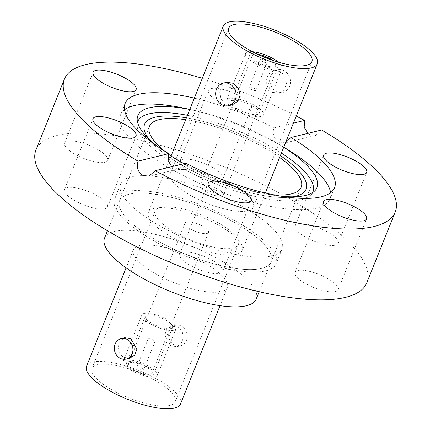 <?xml version="1.0" encoding="UTF-8"?>
<svg xmlns="http://www.w3.org/2000/svg" width="430" height="430" viewBox="0 0 430 430"><rect width="100%" height="100%" fill="white"/><g stroke="black" fill="none" stroke-linecap="round" stroke-linejoin="round"><path stroke-width="0.32" stroke-dasharray="2.15 1.61" d="M266.057 146.791A87.016 26.552 21.9 0 0 186.416 117.831A87.016 26.552 21.9 0 1 266.057 146.791A87.016 26.552 21.9 0 1 280.365 155.601A87.016 26.552 21.9 0 0 266.057 146.791M148.748 138.809A87.016 26.552 21.9 0 0 184.615 166.716A87.016 26.552 21.9 0 0 293.034 196.811A87.016 26.552 21.9 0 1 184.615 166.716A87.016 26.552 21.9 0 1 148.748 138.809M242.079 206.432A87.016 26.552 21.9 0 0 120.626 183.943A87.016 26.552 21.9 0 0 160.643 226.363A87.016 26.552 21.9 0 0 282.096 248.852A87.016 26.552 21.9 0 0 242.079 206.432M168.474 154.316A96.508 29.45 -158.1 0 1 157.176 146.184M189.775 109.483A96.508 29.45 -158.1 0 1 194.591 110.499A96.508 29.45 -158.1 0 1 272.555 140.578A96.508 29.45 -158.1 0 1 279.543 144.652A96.508 29.45 -158.1 0 1 283.719 147.248M312.664 192.543A94.396 28.805 -158.1 0 1 311.073 194.838A94.396 28.805 -158.1 0 1 181.164 167.56A94.396 28.805 -158.1 0 1 137.095 124.899A94.396 28.805 -158.1 0 1 137.535 122.141M187.432 115.315A94.396 28.805 -158.1 0 1 269.508 145.942A94.396 28.805 -158.1 0 1 281.376 153.08M281.844 196.3A96.508 29.45 -158.1 0 1 184.002 163.663M186.921 108.79A112.859 34.438 -158.1 0 1 278.092 143.964A112.859 34.438 -158.1 0 1 286.262 148.726M330.616 192.656A112.859 34.438 -158.1 0 1 329.998 198.977A112.859 34.438 -158.1 0 1 172.473 169.807A112.859 34.438 -158.1 0 1 120.572 114.788A112.859 34.438 -158.1 0 1 124.501 109.8M335.362 291.583A23.204 7.079 21.9 0 0 338.114 289.707A23.204 7.079 21.9 0 0 323.473 276.339A23.204 7.079 21.9 0 0 297.807 270.513A23.204 7.079 21.9 0 0 295.055 272.394A23.204 7.079 21.9 0 0 309.697 285.756A23.204 7.079 21.9 0 0 335.362 291.583M220.047 273.378A23.204 7.079 21.9 0 0 222.799 271.497A23.204 7.079 21.9 0 0 208.158 258.134A23.204 7.079 21.9 0 0 182.492 252.308A23.204 7.079 21.9 0 0 179.74 254.189A23.204 7.079 21.9 0 0 194.381 267.551A23.204 7.079 21.9 0 0 220.047 273.378M96.9 195.537A23.204 7.079 21.9 0 0 64.511 189.539A23.204 7.079 21.9 0 0 75.185 200.848A23.204 7.079 21.9 0 0 107.57 206.846A23.204 7.079 21.9 0 0 96.9 195.537M104.909 162.282A23.204 7.079 21.9 0 0 107.661 160.401A23.204 7.079 21.9 0 0 93.02 147.038A23.204 7.079 21.9 0 0 67.354 141.212A23.204 7.079 21.9 0 0 64.602 143.093A23.204 7.079 21.9 0 0 79.244 156.455A23.204 7.079 21.9 0 0 104.909 162.282M248.701 109.661A23.204 7.079 21.9 0 0 251.453 107.779A23.204 7.079 21.9 0 0 236.812 94.417A23.204 7.079 21.9 0 0 211.146 88.585A23.204 7.079 21.9 0 0 208.394 90.467A23.204 7.079 21.9 0 0 223.036 103.834A23.204 7.079 21.9 0 0 248.701 109.661M220.23 180.487A23.204 7.079 21.9 0 0 222.982 178.606A23.204 7.079 21.9 0 0 208.34 165.244A23.204 7.079 21.9 0 0 182.675 159.417A23.204 7.079 21.9 0 0 179.923 161.298A23.204 7.079 21.9 0 0 194.564 174.661A23.204 7.079 21.9 0 0 220.23 180.487M327.536 231.947A23.204 7.079 21.9 0 0 295.147 225.949A23.204 7.079 21.9 0 0 305.816 237.263A23.204 7.079 21.9 0 0 338.206 243.256A23.204 7.079 21.9 0 0 327.536 231.947M194.338 98.131A112.859 34.438 -158.1 0 1 273.878 127.914C272.185 133.848 273.862 138.53 278.898 141.964L285.058 142.916L315.69 135.418L321.635 129.984M185.787 163.223L179.622 168.716L173.274 167.813L171.672 166.679M366.747 282.881A178.251 54.39 21.9 0 0 284.773 195.989A178.251 54.39 21.9 0 0 35.975 149.914M307.88 133.348L309.498 134.477L315.69 135.418M296.259 116.068A178.251 54.39 21.9 0 0 202.31 78.298M273.878 127.914L293.416 123.136M170.495 155.633A81.743 24.94 21.9 0 0 187.088 166.114A81.743 24.94 21.9 0 0 273.324 194.752M279.613 157.466A81.743 24.94 21.9 0 0 263.59 147.393A81.743 24.94 21.9 0 0 185.669 119.701M157.117 240.671A81.743 24.94 21.9 0 0 271.206 261.8A81.743 24.94 21.9 0 0 233.614 221.95A81.743 24.94 21.9 0 0 119.524 200.821A81.743 24.94 21.9 0 0 157.117 240.671M236.086 221.348A87.016 26.552 21.9 0 0 114.627 198.853A87.016 26.552 21.9 0 0 154.644 241.273A87.016 26.552 21.9 0 0 276.103 263.767A87.016 26.552 21.9 0 0 236.086 221.348M164.4 150.968A81.743 24.94 21.9 0 0 168.517 154.187M280.871 71.74L273.743 70.783L268.239 74.299L265.966 80.609L267.761 87.376L272.631 92.246L279.258 93.321L284.096 89.972L286.423 83.635L285.327 76.712L280.871 71.74M219.058 225.513A50.627 15.448 21.9 0 0 148.393 212.425A50.627 15.448 21.9 0 0 171.672 237.107A50.627 15.448 21.9 0 0 242.337 250.19A50.627 15.448 21.9 0 0 219.058 225.513M232.377 104.791L225.25 103.84L220.794 98.868L219.698 91.95L222.009 85.624L226.863 82.254M284.327 70.896A11.605 10.17 -103.7 0 0 277.447 69.875A11.605 10.17 -103.7 0 0 269.975 79.631A11.605 10.17 -103.7 0 0 276.087 91.396A11.605 10.17 -103.7 0 0 282.962 92.418A11.605 10.17 -103.7 0 0 290.433 82.662A11.605 10.17 -103.7 0 0 284.327 70.896M190.818 195.569A44.828 13.679 21.9 0 0 253.388 207.158A44.828 13.679 21.9 0 0 232.775 185.303A44.828 13.679 21.9 0 0 170.205 173.715A44.828 13.679 21.9 0 0 190.818 195.569M256.221 299.076A81.743 24.94 21.9 0 0 204.648 252.001A81.743 24.94 21.9 0 0 114.23 231.474A81.743 24.94 21.9 0 0 104.538 238.096M261.515 268.422A81.743 24.94 -158.1 0 1 171.097 247.895A81.743 24.94 -158.1 0 1 119.524 200.821A81.743 24.94 -158.1 0 1 129.215 194.193A81.743 24.94 -158.1 0 1 219.633 214.726A81.743 24.94 -158.1 0 1 271.206 261.8A81.743 24.94 -158.1 0 1 261.515 268.422M269.395 59.227A12.658 3.865 -158.1 0 1 269.793 59.447A12.658 3.865 -158.1 0 1 275.614 65.618A12.658 3.865 -158.1 0 1 257.946 62.345A12.658 3.865 -158.1 0 1 252.13 56.174A12.658 3.865 -158.1 0 1 261.037 55.868M205.873 191.887A12.658 3.865 -158.1 0 1 200.052 185.717A12.658 3.865 -158.1 0 1 217.72 188.985A12.658 3.865 -158.1 0 1 223.541 195.155A12.658 3.865 -158.1 0 1 205.873 191.887M204.073 262.789A50.627 15.448 21.9 0 0 133.407 249.706A50.627 15.448 21.9 0 0 156.687 274.383A50.627 15.448 21.9 0 0 227.352 287.471A50.627 15.448 21.9 0 0 204.073 262.789M178.219 327.096L171.758 326.219L166.781 329.412L164.717 335.142L170.726 345.736L176.773 346.709L181.202 343.656L183.314 337.899L182.282 331.605L178.219 327.096M180.525 403.963A50.627 15.448 21.9 0 0 157.24 379.281A50.627 15.448 21.9 0 0 86.575 366.199M129.806 358.201L123.345 357.33L119.282 352.815L118.255 346.532L120.352 340.786L124.791 337.711M181.675 326.252A10.546 9.245 -103.7 0 0 175.424 325.322A10.546 9.245 -103.7 0 0 168.63 334.191A10.546 9.245 -103.7 0 0 174.182 344.887A10.546 9.245 -103.7 0 0 180.433 345.811A10.546 9.245 -103.7 0 0 187.227 336.943A10.546 9.245 -103.7 0 0 181.675 326.252M250.905 89.273A3.693 1.129 21.9 0 0 256.06 90.23A3.693 1.129 21.9 0 0 254.361 88.43A3.693 1.129 21.9 0 0 249.206 87.478A3.693 1.129 21.9 0 0 250.905 89.273M265.6 60.474A3.693 1.129 -158.1 0 1 267.299 62.269A3.693 1.129 -158.1 0 1 262.144 61.318A3.693 1.129 -158.1 0 1 260.446 59.517A3.693 1.129 -158.1 0 1 265.6 60.474M154.526 379.948A44.828 13.679 -158.1 0 1 175.139 401.803A44.828 13.679 -158.1 0 1 112.574 390.214A44.828 13.679 -158.1 0 1 91.956 368.36A44.828 13.679 -158.1 0 1 154.526 379.948M217.784 222.579A44.828 13.679 -158.1 0 1 238.403 244.433A44.828 13.679 -158.1 0 1 175.832 232.845A44.828 13.679 -158.1 0 1 155.219 210.996A44.828 13.679 -158.1 0 1 217.784 222.579M190.888 229.163A12.658 3.865 -158.1 0 1 185.067 222.993A12.658 3.865 -158.1 0 1 202.734 226.266A12.658 3.865 -158.1 0 1 208.555 232.436A12.658 3.865 -158.1 0 1 190.888 229.163M146.162 366.989A12.658 3.865 21.9 0 0 128.495 363.715A12.658 3.865 21.9 0 0 134.316 369.886A12.658 3.865 21.9 0 0 151.983 373.159A12.658 3.865 21.9 0 0 146.162 366.989M141.964 368.015A3.693 1.129 -158.1 0 1 143.663 369.816A3.693 1.129 -158.1 0 1 138.514 368.859A3.693 1.129 -158.1 0 1 136.815 367.059A3.693 1.129 -158.1 0 1 141.964 368.015M153.209 340.055A3.693 1.129 -158.1 0 1 154.902 341.855A3.693 1.129 -158.1 0 1 149.753 340.904A3.693 1.129 -158.1 0 1 148.054 339.103A3.693 1.129 -158.1 0 1 153.209 340.055M147.141 366.752A14.744 4.499 -158.1 0 1 153.918 373.939A14.744 4.499 -158.1 0 1 133.338 370.128A14.744 4.499 -158.1 0 1 126.56 362.936A14.744 4.499 -158.1 0 1 147.141 366.752M165.873 320.151A14.744 4.499 -158.1 0 1 172.65 327.337A14.744 4.499 -158.1 0 1 152.07 323.527A14.744 4.499 -158.1 0 1 145.292 316.34A14.744 4.499 -158.1 0 1 165.873 320.151M150.344 323.951A18.442 5.628 -158.1 0 1 141.862 314.964A18.442 5.628 -158.1 0 1 167.603 319.726A18.442 5.628 -158.1 0 1 176.08 328.719A18.442 5.628 -158.1 0 1 150.344 323.951M131.612 370.547A18.442 5.628 -158.1 0 1 123.13 361.56A18.442 5.628 -158.1 0 1 148.871 366.328A18.442 5.628 -158.1 0 1 157.348 375.315A18.442 5.628 -158.1 0 1 131.612 370.547M257.113 54.078A15.276 4.66 21.9 0 0 249.701 55.196A15.276 4.66 21.9 0 0 256.726 62.646A15.276 4.66 21.9 0 0 278.043 66.591A15.276 4.66 21.9 0 0 273.469 60.651M237.994 109.242A15.276 4.66 21.9 0 0 259.311 113.187A15.276 4.66 21.9 0 0 252.286 105.742A15.276 4.66 21.9 0 0 230.969 101.797A15.276 4.66 21.9 0 0 237.994 109.242M254.393 105.226A19.775 6.036 21.9 0 0 226.793 100.115A19.775 6.036 21.9 0 0 235.887 109.757A19.775 6.036 21.9 0 0 263.488 114.869A19.775 6.036 21.9 0 0 254.393 105.226M252.372 51.707A19.775 6.036 21.9 0 0 245.525 53.519A19.775 6.036 21.9 0 0 254.619 63.162A19.775 6.036 21.9 0 0 282.22 68.273A19.775 6.036 21.9 0 0 278.527 62.221M120.626 183.943L114.627 198.853M137.095 124.899L137.181 119.062M279.543 144.652L283.741 147.2M338.114 289.707L366.586 218.875M222.799 271.497L251.27 200.67M64.511 189.539L92.987 118.707M107.661 160.401L136.138 89.574M222.982 178.606L251.453 107.779M295.147 225.949L323.618 155.123M125.119 103.474L120.572 114.788M334.545 187.663L329.998 198.977M338.206 243.256L366.677 172.43M179.923 161.298L208.394 90.467M64.602 143.093L93.079 72.261M107.57 206.846L136.047 136.02M179.74 254.189L208.211 183.363M295.055 272.394L323.527 201.568M194.591 110.499L189.797 109.43M311.073 194.838L315.05 190.565M179.622 168.716L148.984 176.209M282.096 248.852L276.103 263.767M259.177 291.733L301.177 187.244M107.489 230.754L149.495 126.264M171.07 156.004L148.393 212.425M273.743 70.783L277.447 69.875M311.884 61.641L253.388 207.158M252.13 56.174L200.052 185.717M133.407 249.706L126.103 267.874M171.758 326.219L175.424 325.322M267.299 62.269L256.06 90.23M238.403 244.433L175.139 401.803M185.067 222.993L128.495 363.715M154.902 341.855L143.663 369.816M265.326 193.011L242.337 250.19M279.258 93.321L282.962 92.418M228.701 28.197L170.205 173.715M275.614 65.618L223.541 195.155M227.352 287.471L220.047 305.639M176.773 346.709L180.433 345.811M260.446 59.517L249.206 87.478M155.219 210.996L91.956 368.36M208.555 232.436L151.983 373.159M148.054 339.103L136.815 367.059M172.65 327.337L153.918 373.939M141.862 314.964L123.13 361.56M176.08 328.719L157.348 375.315M145.292 316.34L126.56 362.936M259.311 113.187L278.043 66.591M226.793 100.115L245.525 53.519M263.488 114.869L282.22 68.273M230.969 101.797L249.701 55.196"/><path stroke-width="0.64" d="M186.416 117.831A87.016 26.552 21.9 0 0 144.598 124.297A87.016 26.552 21.9 0 0 148.748 138.809A87.016 26.552 21.9 0 1 144.598 124.297A87.016 26.552 21.9 0 1 186.416 117.831M184.002 163.663A96.508 29.45 -158.1 0 1 182.234 162.68A96.508 29.45 -158.1 0 1 168.474 154.316M157.176 146.184A96.508 29.45 -158.1 0 1 137.181 119.062A96.508 29.45 -158.1 0 1 189.775 109.483M137.535 122.141A94.396 28.805 -158.1 0 1 187.432 115.315M283.719 147.248A96.508 29.45 -158.1 0 1 315.05 190.565A96.508 29.45 -158.1 0 1 281.844 196.3M283.741 147.2L286.262 148.726A112.859 34.438 -158.1 0 1 330.616 192.656M363.834 220.757A23.204 7.079 21.9 0 0 366.586 218.875A23.204 7.079 21.9 0 0 351.944 205.513A23.204 7.079 21.9 0 0 326.279 199.687A23.204 7.079 21.9 0 0 323.527 201.568A23.204 7.079 21.9 0 0 338.168 214.93A23.204 7.079 21.9 0 0 363.834 220.757M248.518 202.551A23.204 7.079 21.9 0 0 251.27 200.67A23.204 7.079 21.9 0 0 236.629 187.308A23.204 7.079 21.9 0 0 210.963 181.481A23.204 7.079 21.9 0 0 208.211 183.363A23.204 7.079 21.9 0 0 222.853 196.725A23.204 7.079 21.9 0 0 248.518 202.551M125.372 124.705A23.204 7.079 21.9 0 0 92.987 118.707A23.204 7.079 21.9 0 0 103.657 130.021A23.204 7.079 21.9 0 0 136.047 136.02A23.204 7.079 21.9 0 0 125.372 124.705M133.386 91.456A23.204 7.079 21.9 0 0 136.138 89.574A23.204 7.079 21.9 0 0 121.496 76.212A23.204 7.079 21.9 0 0 95.831 70.38A23.204 7.079 21.9 0 0 93.079 72.261A23.204 7.079 21.9 0 0 107.72 85.624A23.204 7.079 21.9 0 0 133.386 91.456M356.008 161.121A23.204 7.079 21.9 0 0 323.618 155.123A23.204 7.079 21.9 0 0 334.293 166.431A23.204 7.079 21.9 0 0 366.677 172.43A23.204 7.079 21.9 0 0 356.008 161.121M171.672 166.679L168.178 160.648L168.716 153.644A112.859 34.438 -158.1 0 1 125.119 103.474A112.859 34.438 -158.1 0 1 194.338 98.131M124.501 109.8A112.859 34.438 -158.1 0 1 186.921 108.79L189.797 109.43M202.31 78.298A178.251 54.39 21.9 0 0 64.446 79.082L35.975 149.914A178.251 54.39 21.9 0 0 117.949 236.806A178.251 54.39 21.9 0 0 366.747 282.881L395.218 212.054A178.251 54.39 21.9 0 0 321.635 129.984L290.949 137.493A112.859 34.438 -158.1 0 1 334.545 187.663A112.859 34.438 -158.1 0 1 185.787 163.223L155.101 170.731A178.251 54.39 21.9 0 0 395.218 212.054M64.446 79.082A178.251 54.39 21.9 0 0 138.03 161.153C136.213 167.119 137.761 171.833 142.674 175.3L148.984 176.209L155.101 170.731M293.416 123.136L304.564 120.405A178.251 54.39 21.9 0 0 296.259 116.068M304.564 120.405L304.182 127.382L307.88 133.348M168.716 153.644L138.03 161.153M285.515 142.787L290.949 137.493M281.376 153.08A94.396 28.805 -158.1 0 1 312.664 192.543M293.034 196.811A87.016 26.552 21.9 0 0 306.074 189.211A87.016 26.552 21.9 0 0 280.365 155.601A87.016 26.552 21.9 0 1 306.074 189.211L306.074 189.211A87.016 26.552 21.9 0 1 293.034 196.811M273.324 194.752A81.743 24.94 21.9 0 0 301.177 187.244A81.743 24.94 21.9 0 0 279.613 157.466M185.669 119.701A81.743 24.94 21.9 0 0 149.495 126.264A81.743 24.94 21.9 0 0 164.4 150.968M168.517 154.187A81.743 24.94 21.9 0 0 170.495 155.633M246.605 50.718A50.627 15.448 -158.1 0 1 223.321 26.036A50.627 15.448 -158.1 0 1 293.986 39.125A50.627 15.448 -158.1 0 1 317.265 63.801A50.627 15.448 -158.1 0 1 246.605 50.718M223.154 83.162L226.863 82.254L233.49 83.334L238.36 88.198L240.155 94.944L237.887 101.276L232.377 104.791L228.674 105.699A11.605 10.17 76.3 0 1 221.794 104.683A11.605 10.17 76.3 0 1 215.688 92.918A11.605 10.17 76.3 0 1 223.154 83.162A11.605 10.17 76.3 0 1 230.034 84.178A11.605 10.17 76.3 0 1 236.14 95.944A11.605 10.17 76.3 0 1 228.674 105.699M291.271 39.786A44.828 13.679 -158.1 0 1 311.884 61.641A44.828 13.679 -158.1 0 1 249.319 50.052A44.828 13.679 -158.1 0 1 228.701 28.197A44.828 13.679 -158.1 0 1 291.271 39.786M107.489 230.754L104.538 238.096A81.743 24.94 21.9 0 0 156.111 285.171A81.743 24.94 21.9 0 0 246.53 305.703A81.743 24.94 21.9 0 0 256.221 299.076L259.177 291.733M261.037 55.868A12.658 3.865 -158.1 0 1 269.395 59.227M126.103 267.874L86.575 366.199A50.627 15.448 21.9 0 0 109.86 390.875A50.627 15.448 21.9 0 0 180.525 403.963L220.047 305.639M121.131 338.609L124.791 337.711L130.838 338.69L136.853 349.257L134.789 355.008L129.806 358.201L126.146 359.098A10.546 9.245 76.3 0 1 119.889 358.174A10.546 9.245 76.3 0 1 114.337 347.478A10.546 9.245 76.3 0 1 121.131 338.609A10.546 9.245 76.3 0 1 127.382 339.533A10.546 9.245 76.3 0 1 132.934 350.23A10.546 9.245 76.3 0 1 126.146 359.098M273.469 60.651A15.276 4.66 21.9 0 0 271.018 59.147A15.276 4.66 21.9 0 0 257.113 54.078M278.527 62.221A19.775 6.036 21.9 0 0 273.125 58.63A19.775 6.036 21.9 0 0 252.372 51.707M223.321 26.036L171.07 156.004M317.265 63.801L265.326 193.011"/></g></svg>

